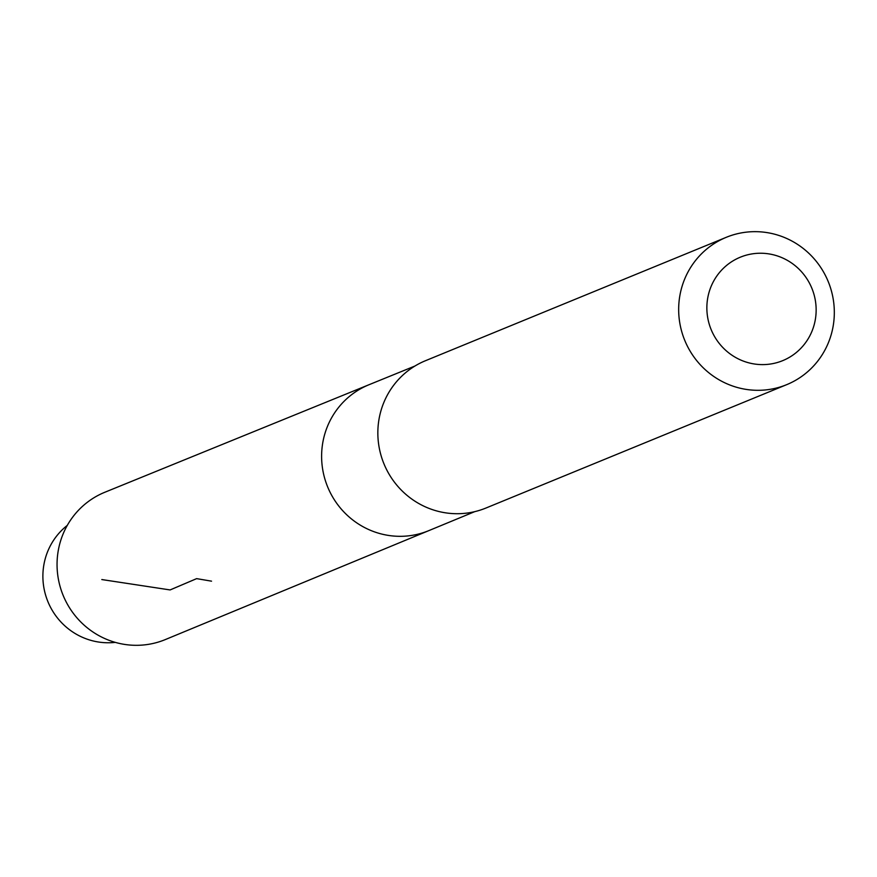 <?xml version="1.0" encoding="UTF-8"?>
<svg xmlns="http://www.w3.org/2000/svg" width="877" height="877" viewBox="0 0 877 877"><rect width="100%" height="100%" fill="white"/><g stroke="black" fill="none" stroke-linecap="round" stroke-linejoin="round"><path stroke-width="1.32" d="M474.698 511.664L428.787 530.64A78.842 76.759 -112.3 0 1 327.658 486.91A78.842 76.759 -112.3 0 1 368.943 384.751L104.856 492.249A79.621 77.527 -112.3 0 0 58.222 550.822A79.621 77.527 -112.3 0 0 86.461 627.154A79.621 77.527 -112.3 0 0 165.293 639.585L428.787 530.64A78.842 76.759 -112.3 0 1 327.658 486.91A78.842 76.759 -112.3 0 1 368.943 384.751L414.942 366.027M786.713 384.652L485.891 508.057A79.621 77.527 -112.3 0 1 383.951 463.812A79.621 77.527 -112.3 0 1 425.455 360.721L726.266 237.316A79.621 77.527 -112.3 0 1 804.998 249.89A79.621 77.527 -112.3 0 1 833.15 326.156A79.621 77.527 -112.3 0 1 786.713 384.652A79.621 77.527 -112.3 0 1 684.773 340.408A79.621 77.527 -112.3 0 1 726.266 237.316M815.325 319.579A55.898 54.429 -112.3 0 1 726.419 350.943A55.898 54.429 -112.3 0 1 742.775 256.259A55.898 54.429 -112.3 0 1 815.325 319.579M115.26 642.37A65.578 63.846 -112.3 0 1 43.85 564.941A65.578 63.846 -112.3 0 1 67.277 525.4M211.543 581.166L196.645 578.634L170.105 589.936L101.809 579.554"/></g></svg>
